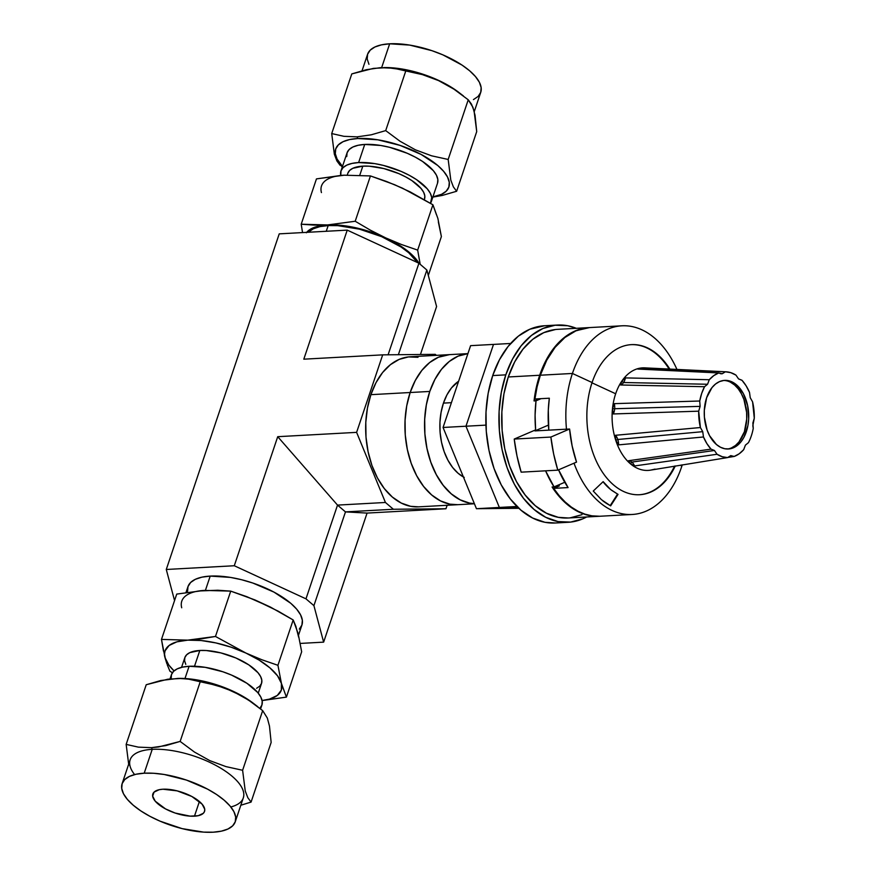 <?xml version="1.0" encoding="UTF-8"?>
<svg xmlns="http://www.w3.org/2000/svg" width="876" height="876" viewBox="0 0 876 876"><rect width="100%" height="100%" fill="white"/><g stroke="black" fill="none" stroke-linecap="round" stroke-linejoin="round"><path stroke-width="1.31" d="M417.994 357.309L408.457 356.915L399.138 359.401L390.411 364.679L382.604 372.519L376.012 382.648L370.887 394.671L410.154 392.514L370.887 394.671A75.15 48.563 86.9 0 0 373.986 470.697A75.15 48.563 86.9 0 0 418.443 506.854L457.71 504.696A75.15 48.563 -93.1 0 1 413.242 468.54A75.15 48.563 -93.1 0 1 410.154 392.514A75.15 48.563 -93.1 0 1 449.476 354.616A75.15 48.563 86.9 0 0 410.154 392.514L415.279 380.502L421.871 370.373L429.678 362.522L438.405 357.255L449.629 354.605M367.066 513.084L323.638 642.141L300.315 643.422L323.638 642.141L367.066 513.084L345.472 511.891L337.523 505.102L277.725 436.686L356.609 432.361L382.692 354.857L303.808 359.182L347.235 230.125L279.225 233.859L166.276 569.477L279.225 233.859L347.235 230.125L303.808 359.182L382.692 354.857L435.273 354.353L382.692 354.857L356.609 432.361L385.429 502.474L337.523 505.102L305.976 598.845L337.523 505.102L277.725 436.686L234.286 565.743L277.725 436.686L356.609 432.361L385.429 502.474L393.379 509.263L345.472 511.891L313.915 605.644L345.472 511.891L337.523 505.102L385.429 502.474L393.379 509.263L445.95 508.759L367.066 513.084L345.472 511.891L393.379 509.263L445.95 508.759L367.066 513.084M436.587 306.523L420.447 354.495L436.587 306.523L426.864 270.027L418.914 263.227L347.235 230.125L418.914 263.227L388.101 354.802L418.914 263.227L426.864 270.027L398.372 354.703L426.864 270.027L436.587 306.523M447.132 505.277L445.95 508.759L447.132 505.277M174.554 600.553L166.276 569.477L234.286 565.743L305.976 598.845L313.915 605.644L323.638 642.141L313.915 605.644L305.976 598.845L234.286 565.743L166.276 569.477L174.554 600.553M436.423 355.327L435.273 354.353L436.423 355.327M467.915 353.63L458.038 356.171L449.311 361.449L441.504 369.289L434.912 379.418L429.787 391.441L410.154 392.514L406.705 405.96L405.062 420.316L405.27 435.033L407.351 449.541L411.194 463.284L416.68 475.734L423.579 486.41L431.627 494.918L440.519 500.908L449.925 504.16L457.841 504.685L449.925 504.16L440.519 500.908L431.627 494.918L423.579 486.41L416.68 475.734L411.194 463.284L407.351 449.541L405.27 435.033L405.062 420.316L406.705 405.96L410.154 392.514L429.787 391.441L426.338 404.887L424.696 419.243L424.904 433.959L426.984 448.468L430.828 462.21L436.314 474.661L443.212 485.337L451.26 493.834L460.152 499.824L469.558 503.087L474.365 503.645A75.15 48.563 -93.1 0 1 429.787 391.441A75.15 48.563 -93.1 0 1 467.915 353.63L410.209 356.773A75.15 48.563 86.9 0 0 370.887 394.671L367.438 408.117L365.796 422.473L366.015 437.19L368.084 451.688L371.928 465.441L377.414 477.891L384.312 488.567L392.36 497.064L401.252 503.054L410.658 506.317L418.575 506.843M447.724 354.758L438.405 357.255L429.678 362.522L421.871 370.373L415.279 380.502L410.154 392.514A75.15 48.563 86.9 0 0 413.242 468.54A75.15 48.563 86.9 0 0 457.71 504.696L474.42 503.777M464.258 477.431L458.159 473.325L452.64 467.499L447.91 460.174L444.154 451.633L441.515 442.216L440.091 432.262L439.949 422.177L441.077 412.333L443.442 403.113L446.946 394.868L451.469 387.926L458.63 381.224A51.531 33.299 86.9 0 0 443.442 403.113L451.403 402.675L443.442 403.113A51.531 33.299 86.9 0 0 463.415 476.982M493.495 344.41L470.598 345.659L493.495 344.41L465.966 426.218L443.059 427.477L470.598 345.659L443.059 427.477L465.966 426.218L499.353 507.445L476.445 508.704L443.059 427.477L476.445 508.704L517.771 507.27L499.353 507.445L517.771 507.27L499.353 507.445L465.966 426.218L499.353 507.445L516.96 506.481L499.353 507.445L465.966 426.218L493.495 344.41L465.966 426.218L485.928 425.123L465.966 426.218L493.495 344.41L510.631 343.469L493.495 344.41M518.855 508.299L476.445 508.704L518.855 508.299M557.475 325.04L544.379 325.762A98.769 63.828 86.9 0 0 492.706 375.574A98.769 63.828 86.9 0 0 496.769 475.493A98.769 63.828 86.9 0 0 555.198 523.005L568.294 522.282A98.769 63.828 -93.1 0 1 509.865 474.77A98.769 63.828 -93.1 0 1 505.802 374.851L492.706 375.574L505.802 374.851A98.769 63.828 -93.1 0 1 557.475 325.04A98.769 63.828 -93.1 0 1 576.298 328.303L567.703 325.741L555.165 325.226L542.923 328.5L531.458 335.431L521.187 345.746L512.526 359.061L505.802 374.851L501.269 392.525L499.101 411.391L499.386 430.729L502.112 449.793L507.171 467.861L514.365 484.22L523.432 498.258L534.021 509.427L545.704 517.3L558.056 521.581L570.594 522.096L582.836 518.822L586.646 516.982A98.769 63.828 -93.1 0 1 568.294 522.282M544.576 325.752L529.838 329.223L518.362 336.143L508.102 346.458L499.44 359.773L492.706 375.574L488.173 393.236L486.005 412.103L486.29 431.441L489.016 450.516L494.075 468.572L501.28 484.943L510.347 498.981L520.924 510.15L532.619 518.023L544.971 522.304L555.373 522.994M650.331 470.182A51.345 33.189 -93.1 0 1 630.337 463.733L628.486 460.732A10.304 6.318 -98 0 1 631.859 462.09A10.304 6.318 82 0 0 628.486 460.732L711.027 449.136L714.444 450.483L631.859 462.09L630.337 463.733A51.345 33.189 -93.1 0 1 615.751 440.3L617.799 439.489A10.304 6.066 84.7 0 0 615.5 435.284L700.395 427.532L702.738 431.671L617.799 439.489L615.751 440.3L615.5 435.284A10.304 6.066 -95.3 0 1 617.799 439.489A10.304 6.066 -95.3 0 1 618.609 444.877L615.751 440.3A51.345 33.189 -93.1 0 1 612.477 408.785L614.153 403.956M655.051 469.109L650.649 470.127A51.345 33.189 -93.1 0 1 650.638 470.127L727.573 457.59A42.946 27.758 -93.1 0 1 717.039 454.272L714.444 450.483L711.027 449.136L706.888 443.595L703.472 436.982L702.738 431.671L700.395 427.532L698.698 411.173L613.277 413.954A10.304 6.033 88.2 0 0 614.634 409.103A10.304 6.033 88.2 0 0 614.328 403.65L699.727 401.011L700.11 406.376L612.477 408.785A51.345 33.189 -93.1 0 1 615.664 393.762L591.99 382.834L615.664 393.762A51.345 33.189 86.9 0 0 612.477 408.785A51.345 33.189 86.9 0 0 615.751 440.3A51.345 33.189 86.9 0 0 630.337 463.733L628.486 460.732L711.027 449.136A42.946 27.758 -93.1 0 1 703.472 436.982L618.609 444.877L615.751 440.3L615.5 435.284L700.395 427.532A42.946 27.758 -93.1 0 1 698.698 411.173L613.277 413.954L612.477 408.785L614.328 403.65A10.304 6.033 -91.8 0 1 614.634 409.103A10.304 6.033 -91.8 0 1 613.277 413.954L612.477 408.785L700.11 406.376L699.727 401.011A42.946 27.758 -93.1 0 1 704.534 386.71L620.602 384.991L621.752 381.224L625.409 377.906L709.275 379.724L707.556 384.257L623.581 382.516A10.304 6.242 91.2 0 0 625.409 377.906A10.304 6.242 -88.8 0 1 623.581 382.516L621.752 381.224A51.345 33.189 86.9 0 0 615.664 393.762A51.345 33.189 -93.1 0 1 621.752 381.224L625.409 377.906L709.275 379.724A42.946 27.758 -93.1 0 1 718.769 372.935L637.794 369.059L639.184 368.336M725.996 371.807L644.747 367.865A51.345 33.189 86.9 0 0 640.038 368.15L640.739 369.19L640.038 368.15L644.517 367.887A10.304 6.592 -87.3 0 1 642.853 369.3A10.304 6.592 92.7 0 0 644.517 367.887L725.405 371.785L722.229 373.756L720.357 373.669L722.229 373.756L725.405 371.785A42.946 27.758 -93.1 0 1 725.996 371.807A42.946 27.758 -93.1 0 1 735.95 375.103L738.534 378.892L741.72 380.239M741.95 380.239L746.1 385.779L749.517 392.404A42.946 27.758 -93.1 0 0 741.95 380.239L738.534 378.892L735.95 375.103L730.759 372.661L725.405 371.785L640.038 368.15A51.345 33.189 86.9 0 0 621.752 381.224A51.345 33.189 -93.1 0 1 640.038 368.15A51.345 33.189 -93.1 0 1 646.05 367.964M752.583 401.854L750.239 397.704L752.583 401.854A42.946 27.758 -93.1 0 1 754.291 418.202L752.834 425.703L753.25 428.364L752.867 422.998L754.291 418.202L752.583 401.854M730.748 455.619L734.208 456.451L739.191 453.779L743.702 449.662L745.421 445.128L743.702 449.662A42.946 27.758 -93.1 0 1 734.208 456.451L727.66 457.491L734.208 456.451L730.748 455.619L727.573 457.59L730.803 455.608M727.387 449.016A34.35 22.207 86.9 0 0 744.381 431.78L746.341 431.671A34.35 22.207 -93.1 0 1 728.372 448.994A34.35 22.207 -93.1 0 1 708.049 432.47A34.35 22.207 -93.1 0 1 706.636 397.715L704.304 410.417L704.403 417.151L707.107 430.061L709.615 435.755L716.448 444.526L720.521 447.264L724.813 448.753L729.171 448.928L733.431 447.789L737.417 445.38L740.997 441.789L744.009 437.157L747.918 425.517L748.673 418.958L747.633 405.599L743.363 393.631L736.53 384.86L732.467 382.122L728.164 380.633L723.806 380.458L719.546 381.586L715.561 383.995L711.991 387.586L706.636 397.715A34.35 22.207 -93.1 0 1 724.605 380.381A34.35 22.207 -93.1 0 1 744.928 396.916A34.35 22.207 -93.1 0 1 746.341 431.671L744.381 431.78A34.35 22.207 86.9 0 0 723.631 380.469M639.316 494.732A75.15 48.563 86.9 0 0 674.586 466.076A75.15 48.563 86.9 0 1 639.316 494.732M753.25 428.364A42.946 27.758 -93.1 0 1 751.312 435.909A42.946 27.758 -93.1 0 1 748.443 442.665L745.421 445.128L748.443 442.665A42.946 27.758 -93.1 0 0 751.312 435.909A42.946 27.758 -93.1 0 0 753.25 428.364M555.504 329.507L543.799 332.639L532.816 339.264L523.005 349.13L514.716 361.865L508.277 376.976L539.693 375.256L536.243 387.729L534.042 400.934L541.05 398.657L536.013 400.825L535.083 415.268L535.63 429.864A94.477 61.057 -93.1 0 1 536.013 400.825L534.042 400.934A94.477 61.057 -93.1 0 1 539.693 375.256L508.277 376.976A94.477 61.057 86.9 0 0 512.164 472.547A94.477 61.057 86.9 0 0 568.053 518.001L599.469 516.271A94.477 61.057 -93.1 0 1 552.088 487.001L554.059 486.892A94.477 61.057 -93.1 0 1 545.584 470.828L554.059 486.892L564.757 482.282L554.059 486.892L552.088 487.001L563.454 501.028L569.805 506.481L576.496 510.785L583.416 513.894L590.49 515.745L599.797 516.26A94.477 61.057 -93.1 0 1 599.469 516.271M611.481 490.144A76.442 58.101 127.8 0 1 609.455 488.512A76.442 58.101 127.8 0 1 603.049 481.745A76.442 58.101 127.8 0 0 609.455 488.512A76.442 58.101 127.8 0 0 611.109 489.859L618.04 494.382L611.809 490.407M601.462 499.692L593.249 491.042L603.148 481.647L610.178 489.071L603.148 481.647L593.249 491.042L601.462 499.692L610.627 505.89L601.462 499.692M681.627 466.831L681.145 465.025L681.627 466.831A94.477 61.057 -93.1 0 1 632.198 514.475A94.477 61.057 -93.1 0 1 574.01 463.185A94.477 61.057 86.9 0 0 628.694 514.519A94.477 61.057 86.9 0 0 681.627 466.831A94.477 61.057 86.9 0 0 682.273 464.838A94.477 61.057 -93.1 0 1 681.627 466.831M572.422 373.461A94.477 61.057 86.9 0 0 566.476 429.174A94.477 61.057 -93.1 0 1 572.422 373.461L540.35 375.213A94.477 61.057 86.9 0 0 534.929 398.996L549.329 398.208A94.477 61.057 86.9 0 0 548.803 430.149L548.299 410.11L549.329 398.208L534.929 398.996L537.108 386.776L540.35 375.213L572.422 373.461A94.477 61.057 -93.1 0 1 621.851 325.806A94.477 61.057 -93.1 0 1 676.94 369.42A94.477 61.057 86.9 0 0 572.422 373.461L592.088 382.538L572.422 373.461M675.276 465.966A75.15 48.563 -93.1 0 1 610.441 482.041A75.15 48.563 -93.1 0 1 592.088 382.538A75.15 48.563 -93.1 0 1 631.41 344.64A75.15 48.563 -93.1 0 1 669.822 369.081A75.15 48.563 -93.1 0 0 592.088 382.538A75.15 48.563 -93.1 0 0 595.176 458.564A75.15 48.563 -93.1 0 0 639.644 494.721A75.15 48.563 -93.1 0 0 675.276 465.966M618.04 494.382L610.627 505.89L618.04 494.382M598.976 516.282L591.935 515.844L584.927 514.146L578.061 511.234L571.415 507.138L565.075 501.915L559.14 495.63L553.676 488.37L568.075 487.582L558.559 469.832A94.477 61.057 86.9 0 0 568.075 487.582L553.676 488.37L559.184 485.753A85.892 55.506 86.9 0 0 559.326 485.939L553.676 488.37A94.477 61.057 86.9 0 0 600.126 516.238L632.198 514.475M669.122 369.048A75.15 48.563 86.9 0 0 631.081 344.662A75.15 48.563 86.9 0 1 669.122 369.048M589.121 327.602A94.477 61.057 -93.1 0 0 539.693 375.256L546.131 360.145L554.42 347.411L564.232 337.545L575.203 330.92L589.46 327.591A94.477 61.057 -93.1 0 0 589.121 327.602L557.705 329.332A94.477 61.057 86.9 0 0 508.277 376.976L503.941 393.871L501.871 411.928L502.145 430.423L504.751 448.654L509.591 465.933L516.479 481.592L525.151 495.017L535.269 505.704L546.46 513.237L558.264 517.322L568.217 517.99M621.851 325.806L589.778 327.569A94.477 61.057 86.9 0 0 540.35 375.213L546.788 360.113L555.066 347.378L564.889 337.501L575.861 330.876L587.566 327.755M603.038 500.995A90.184 68.536 127.8 0 0 610.233 505.583L617.536 494.119L610.233 505.583A90.184 68.536 -52.2 0 1 603.038 500.995M570.254 517.815L581.971 514.683M614.328 403.65L699.727 401.011L701.676 393.466L704.534 386.71L707.556 384.257L709.275 379.724L713.787 375.607L718.769 372.935L721.233 373.811M649.707 470.27L727.573 457.59L722.229 456.714L717.039 454.272L634.563 465.944L630.337 463.733A51.345 33.189 86.9 0 0 650.123 470.215M698.698 411.173L700.11 406.376L698.698 411.173M749.517 392.404L750.239 397.704L749.517 392.404M731.471 447.899L735.457 445.49L739.026 441.898L744.381 431.78L746.713 419.067L746.615 412.344L743.91 399.423L741.403 393.729L738.249 388.845L734.57 384.969L730.496 382.232M630.337 463.733L631.859 462.09A10.304 6.318 -98 0 1 634.563 465.944L630.337 463.733M631.859 462.09L714.444 450.483L717.039 454.272L634.563 465.944A10.304 6.318 82 0 0 631.859 462.09M722.229 373.756L718.769 372.935L637.794 369.059L640.038 368.15M621.752 381.224L623.581 382.516A10.304 6.242 -88.8 0 1 620.602 384.991L621.752 381.224M623.581 382.516L707.556 384.257L704.534 386.71L620.602 384.991A10.304 6.242 91.2 0 0 623.581 382.516M617.799 439.489L702.738 431.671L703.472 436.982L618.609 444.877A10.304 6.066 84.7 0 0 617.799 439.489M535.63 429.864L514.223 439.062L516.982 455.914L521.165 472.164L557.815 470.149A128.827 83.264 -93.1 0 1 550.873 437.058L514.223 439.062L535.63 429.864M548.42 425.101L534.908 430.904L569.586 429.01L550.873 437.058L514.223 439.062A128.827 83.264 86.9 0 0 521.165 472.164L557.815 470.149L576.528 462.112A98.769 63.828 -93.1 0 1 569.586 429.01L534.908 430.904L548.42 425.101M576.528 462.112L572.137 445.95L569.586 429.01L550.873 437.058L553.632 453.91L557.815 470.149L576.528 462.112M340.184 165.378L336.921 160.987L334.336 154.209L331.719 133.568L343.94 136.317L357.112 136.853L371.249 134.805L385.703 130.612L400.004 141.233L415.399 149.818L431.572 155.808L448.173 159.454L450.811 180.149L453.374 186.884L456.637 191.264L442.183 195.457L432.853 197.089L442.183 195.457L456.637 191.264L476.719 131.608L475.044 115.293L472.887 107.222L468.244 99.798L471.507 104.189L474.069 110.913L476.719 131.608L456.637 191.264L453.374 186.884L450.811 180.149L448.173 159.454L468.244 99.798L453.954 89.177L438.558 80.592L422.374 74.602L399.85 69.357L387.159 67.627L373.45 68.383L351.791 73.912L331.719 133.568L351.791 73.912L366.354 69.697L380.392 67.682L393.652 68.218L405.785 70.956L385.703 130.612L405.785 70.956L422.374 74.602L438.558 80.592L446.41 84.6L453.954 89.177L468.244 99.798L448.173 159.454L431.572 155.808L415.399 149.818L400.004 141.233L385.703 130.612L371.249 134.805L357.112 136.853L357.791 138.517L349.579 139.569L343.02 141.715L338.344 144.879L335.738 148.92L335.311 153.705L337.074 159.038L342.494 166.418A59.688 23.915 18.6 0 1 357.791 138.517L357.112 136.853L343.94 136.317L331.719 133.568L334.336 154.209L336.921 160.987L342.264 167.075M424.345 199.619L424.531 199.038A40.449 16.206 -161.4 0 0 405.687 176.908A40.449 16.206 -161.4 0 0 362.817 166.144L359.795 175.134L362.817 166.144L352.798 168.312L349.634 170.459L347.871 173.196M474.255 111.613L480.738 92.341A59.688 23.915 -161.4 0 0 452.925 59.678A59.688 23.915 -161.4 0 0 389.667 43.8L381.651 67.616L389.667 43.8L409.705 45.092L431.934 50.677L442.818 54.838L462.046 65.098L469.656 70.803L475.504 76.606L479.391 82.278L481.154 87.611L480.727 92.396L478.121 96.437L473.445 99.601M384.334 67.572L384.334 67.572A59.688 23.915 18.6 0 1 460.666 93.863A59.688 23.915 -161.4 0 0 460.645 93.852M328.182 225.57L326.255 231.275L328.182 225.57L337.786 225.647L359.488 229.173L381.717 236.684L401.077 247.021L408.742 252.759L417.578 262.614A60.126 24.09 -161.4 0 0 328.182 225.57A60.126 24.09 -161.4 0 0 308.297 232.26L313.29 228.789L319.915 226.621L328.182 225.57M340.972 170.919A47.709 19.119 18.6 0 0 340.775 175.43L340.994 170.875L343.074 167.644L346.808 165.115L352.053 163.407L358.623 162.564A47.709 19.119 18.6 0 1 409.18 175.255A47.709 19.119 18.6 0 1 431.408 201.36A47.709 19.119 18.6 0 1 430.466 203.265L431.737 197.582L430.335 193.322L427.225 188.789L416.472 179.58L409.223 175.277L401.099 171.378L383.469 165.433L374.632 163.593L358.623 162.564L364.723 144.441L358.623 162.564A47.709 19.119 18.6 0 0 340.972 170.919L347.071 152.796A47.709 19.119 -161.4 0 1 364.723 144.441L358.153 145.285L352.908 146.993L349.174 149.522L347.093 152.752L346.743 156.574M431.408 201.36L437.507 183.237A47.709 19.119 -161.4 0 0 415.279 157.122A47.709 19.119 -161.4 0 0 364.723 144.441L380.731 145.471L389.568 147.299L407.198 153.256L415.323 157.154L422.571 161.458L433.324 170.656L436.434 175.2L437.836 179.46L437.496 183.281M338.399 175.802L316.466 178.89L344.202 175.2L370.449 175.934L355.196 221.256L327.46 224.946A61.364 24.594 18.6 0 1 385.692 237.889A61.364 24.594 18.6 0 1 419.067 263.358L409.683 252.715L398.909 244.951L370.274 230.103L355.196 221.256L370.449 175.934L386.623 181.518L402.434 188.143L432.919 204.776L417.666 250.109L401.504 244.524L370.909 232.02L348.057 226.282L333.865 224.88L314.166 225.11L301.202 224.223L302.548 232.578L301.202 224.223L316.466 178.89L301.202 224.223L327.46 224.946L316.565 226.643L312.261 228.242L306.326 232.775M306.666 232.348A61.364 24.594 18.6 0 1 327.46 224.946L355.196 221.256L370.274 230.103L385.692 237.889L401.504 244.524L417.666 250.109L420.195 264.322L417.666 250.109L432.919 204.776L437.89 218.474L441.384 236.586L428.309 275.447L441.384 236.586L438.35 221.956M321.437 192.589A61.364 24.594 -161.4 0 1 344.202 175.2L370.449 175.934L394.572 184.694L409.3 191.559M395.175 185.033L410.187 191.899L432.919 204.776L436.445 214.762M357.791 138.517L377.83 139.81L400.058 145.394L421.115 154.428L437.781 165.52L443.628 171.324L447.516 176.996L449.279 182.328L448.851 187.114L446.245 191.154L441.57 194.319L432.93 196.859A59.688 23.915 18.6 0 0 435.197 163.418A59.688 23.915 18.6 0 0 357.791 138.517M368.949 64.309L367.186 58.988L367.613 54.203L370.22 50.162L374.895 46.997L381.465 44.851L389.667 43.8A59.688 23.915 -161.4 0 0 367.591 54.257L362.04 70.759M424.521 199.082L424.816 195.841L423.623 192.227L420.984 188.384L411.862 180.576L405.719 176.93L398.832 173.623L383.874 168.575L369.278 166.199L362.817 166.144A40.449 16.206 -161.4 0 0 347.849 173.24L347.235 175.069M463.426 95.955L458.849 92.418A59.688 23.915 -161.4 0 0 384.98 67.561L383.721 67.572M126.155 744.392L146.226 684.736L167.885 679.196L181.595 678.451L188.088 679.042L216.81 685.426L232.994 691.416L248.39 700.001L262.68 710.622L267.322 718.035L269.479 726.116L271.155 742.432L251.073 802.087L247.82 797.697L245.247 790.973L242.608 770.278L262.68 710.622L242.608 770.278L226.008 766.62L209.835 760.642L194.439 752.046L180.149 741.424L200.221 681.78L180.149 741.424L165.684 745.629L151.548 747.666L138.375 747.14L126.155 744.392L128.772 765.022L126.155 744.392L146.226 684.736L160.79 680.521L178.156 678.396L188.088 679.042L208.565 683.357L224.968 688.087L240.845 695.413L248.39 700.001L262.68 710.622L267.322 718.035L269.479 726.116L271.155 742.432L251.073 802.087L247.82 797.697L245.247 790.973L242.608 770.278L226.008 766.62L209.835 760.642L194.439 752.046L180.149 741.424L158.534 746.965L151.548 747.666L138.375 747.14M134.608 774.581A59.688 23.915 18.6 0 1 152.227 749.341L151.548 747.666L152.227 749.341L144.201 773.201A59.688 23.915 18.6 0 1 207.459 789.079A59.688 23.915 18.6 0 1 235.272 821.743A59.688 23.915 18.6 0 1 213.196 832.2L221.409 831.149L227.979 829.003L232.655 825.838L235.25 821.798L235.677 817.012L233.925 811.691L230.038 806.008L224.179 800.204L216.58 794.499L207.513 789.112L186.468 780.078L164.228 774.493L153.738 773.278L144.201 773.201L135.988 774.253L129.418 776.399L124.742 779.563L122.147 783.604L121.709 788.389L123.472 793.722L127.359 799.394L133.218 805.197L140.817 810.902L149.873 816.29L160.045 821.162L182.109 828.619L203.659 832.123L213.196 832.2A59.688 23.915 18.6 0 1 149.938 816.322A59.688 23.915 18.6 0 1 122.125 783.659A59.688 23.915 18.6 0 1 144.201 773.201L152.227 749.341A59.688 23.915 -161.4 0 0 130.152 759.799L122.125 783.659M185.778 664.38L184.584 660.767L184.869 657.526L186.632 654.788L189.807 652.642L199.816 650.474L194.516 666.242L199.816 650.474L206.287 650.529L220.883 652.905L235.841 657.953L248.872 664.906L257.993 672.713L260.621 676.557L261.815 680.17L261.53 683.411A40.449 16.206 -161.4 0 0 242.685 661.238A40.449 16.206 -161.4 0 0 199.816 650.474A40.449 16.206 -161.4 0 0 184.858 657.569L181.562 667.348M235.272 821.743L243.298 797.872A59.688 23.915 -161.4 0 0 215.485 765.208A59.688 23.915 -161.4 0 0 152.227 749.341A59.688 23.915 18.6 0 1 227.88 772.917A59.688 23.915 18.6 0 1 230.815 806.96M194.461 816.18A27.265 10.928 18.6 0 1 165.564 808.931A27.265 10.928 18.6 0 1 152.851 794.006A27.265 10.928 18.6 0 1 162.936 789.221L177.138 790.864L191.866 796.492L202.148 804.212L204.732 809.238L204.535 811.428L203.341 813.278L198.206 815.698L190.103 816.136L175.145 813.038L165.531 808.909L155.238 801.19L152.665 796.164L154.045 792.134L159.191 789.703L162.936 789.221A27.265 10.928 18.6 0 1 191.833 796.481A27.265 10.928 18.6 0 1 204.546 811.395A27.265 10.928 18.6 0 1 194.461 816.18L199.399 801.496L194.461 816.18M298.541 635.1L301.935 624.982A60.126 24.09 -161.4 0 0 273.925 592.088A60.126 24.09 -161.4 0 0 210.218 576.101L205.422 590.347L210.218 576.101L201.94 577.153L195.326 579.321L190.618 582.496L188.001 586.57L187.563 591.388M260.599 708.925L261.891 705.081A47.709 19.119 -161.4 0 0 239.663 678.966A47.709 19.119 -161.4 0 0 189.096 666.286L184.978 678.528L189.096 666.286A47.709 19.119 -161.4 0 0 171.455 674.64L170.021 678.911M296.712 629.964L298.168 633.666L301.662 651.777L286.408 697.11L281.426 683.411L277.933 665.3L293.186 619.967L295.858 626.296L298.628 637.148M255.442 600.224L278.119 611.13L293.186 619.967L277.933 665.3L261.771 659.716L245.959 653.08L215.474 636.458L230.727 591.125L246.89 596.709L269.567 606.75M198.677 590.993L217.785 590.238L230.727 591.125L215.474 636.458L201.436 638.823L187.738 640.148L161.48 639.414L176.733 594.081L204.48 590.402A61.364 24.594 -161.4 0 0 181.715 607.78M164.436 655.423L164.973 657.526A61.364 24.594 18.6 0 1 187.738 640.148L215.474 636.458L245.959 653.08L231.187 647.211L215.868 642.918L201.042 640.509L187.738 640.148A61.364 24.594 18.6 0 1 245.959 653.08L261.771 659.716L277.933 665.3L281.426 683.411L277.539 675.845L269.961 667.906L259.186 660.143L245.959 653.08A61.364 24.594 18.6 0 1 281.426 683.411A61.364 24.594 18.6 0 1 262.088 700.515L269.556 699.103L277.287 695.445L281.338 690.102L281.426 683.411L286.408 697.11L262.099 700.57L286.408 697.11L301.662 651.777L298.168 633.666L293.186 619.967L270.465 607.09L254.839 599.885L230.727 591.125L204.469 590.402L176.733 594.081L161.48 639.414L163.473 651.098M166.889 663.789L164.973 657.526L168.849 665.092L174.061 670.896A61.364 24.594 18.6 0 1 164.973 657.526L161.48 639.414L187.738 640.148L176.843 641.845L169.101 645.492L165.06 650.835L164.513 654.043L165.487 659.398M167.283 664.895L169.944 671.224L172.408 672.735L169.944 671.224L167.283 664.895M258.245 693.157L261.541 683.368L259.767 686.149L256.591 688.295M240.823 805.241L251.073 802.087L240.823 805.241M253.46 703.373L239.389 694.394L218.343 685.361L196.104 679.776L179.208 678.385M299.296 629.11L301.924 625.037L302.351 620.23L300.577 614.853L296.668 609.138L290.766 603.29L273.991 592.121L252.781 583.022L241.524 579.704L230.388 577.393L210.218 576.101A60.126 24.09 -161.4 0 0 187.979 586.635L186.03 592.417M259.8 708.356L261.88 705.125L262.22 701.304L260.807 697.044L257.708 692.5L246.944 683.302L231.582 675.1L222.876 671.783L205.115 667.315L189.096 666.286L182.536 667.129L177.28 668.837L173.547 671.366L171.466 674.597L171.181 678.79M257.862 706.768L253.284 703.242A59.688 23.915 -161.4 0 0 179.416 678.385L178.156 678.396M603.4 501.269L602.699 500.722"/></g></svg>
